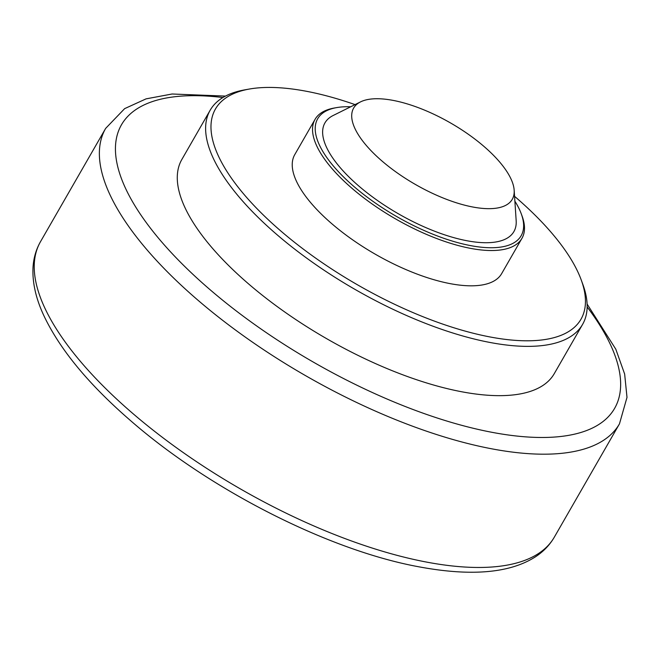 <?xml version="1.0" encoding="UTF-8"?>
<svg xmlns="http://www.w3.org/2000/svg" width="660" height="660" viewBox="0 0 660 660"><rect width="100%" height="100%" fill="white"/><g stroke="black" fill="none" stroke-linecap="round" stroke-linejoin="round"><path stroke-width="0.99" d="M495.924 208.23A91.493 35.409 -150.1 0 1 388.583 166.435A91.493 35.409 -150.1 0 1 360.55 101.879A91.493 35.409 -150.1 0 1 369.979 99.173A91.493 35.409 -150.1 0 1 458.931 128.024A91.493 35.409 -150.1 0 1 514.165 190.204A91.493 35.409 -150.1 0 1 495.924 208.23M514.165 190.204L516.169 220.721A108.999 42.182 -150.1 0 1 494.439 242.195A108.999 42.182 -150.1 0 1 366.564 192.398A108.999 42.182 -150.1 0 1 333.176 115.492L360.55 101.879M514.882 201.185A117.348 45.416 -150.1 0 1 521.26 213.807A117.348 45.416 -150.1 0 1 500.189 247.17A117.348 45.416 -150.1 0 1 354.857 187.3A117.348 45.416 -150.1 0 1 336.592 107.613A117.348 45.416 -150.1 0 1 338.654 107.291A117.348 45.416 -150.1 0 1 350.707 106.771M521.26 213.807L522.077 216.01A119.336 46.183 -150.1 0 1 521.961 238.309A119.336 46.183 -150.1 0 1 500.651 249.95A119.336 46.183 -150.1 0 1 372.265 204.072A119.336 46.183 -150.1 0 1 315.059 119.336A119.336 46.183 -150.1 0 1 334.274 108.025L336.592 107.613M521.961 238.309L501.666 273.603A119.336 46.183 -150.1 0 1 480.348 285.244A119.336 46.183 -150.1 0 1 351.97 239.365A119.336 46.183 -150.1 0 1 294.756 154.63L315.059 119.336M514.569 196.333A210.829 81.593 -150.1 0 1 581.179 279.823A210.829 81.593 -150.1 0 1 543.328 339.776A210.829 81.593 -150.1 0 1 282.224 232.204A210.829 81.593 -150.1 0 1 249.398 89.034A210.829 81.593 -150.1 0 1 253.102 88.456A210.829 81.593 -150.1 0 1 355.055 104.61M581.179 279.823L582.796 284.237A214.805 83.135 -150.1 0 1 582.598 324.373A214.805 83.135 -150.1 0 1 544.236 345.328A214.805 83.135 -150.1 0 1 313.145 262.746A214.805 83.135 -150.1 0 1 210.169 110.22A214.805 83.135 -150.1 0 1 244.761 89.859L249.398 89.034M582.598 324.373L554.26 373.659A214.805 83.135 -150.1 0 1 515.897 394.614A214.805 83.135 -150.1 0 1 284.807 312.031A214.805 83.135 -150.1 0 1 181.83 159.505L210.169 110.22M501.394 566.033A296.356 114.692 -150.1 0 1 131.093 412.005A296.356 114.692 -150.1 0 1 40.508 241.667L105.649 128.395A296.356 114.692 -150.1 0 0 196.226 298.724A296.356 114.692 -150.1 0 0 566.536 452.752A296.356 114.692 -150.1 0 0 619.468 423.852L554.334 537.133A296.356 114.692 -150.1 0 1 501.394 566.033M587.153 306.974A284.427 110.071 -150.1 0 1 563.805 436.103A284.427 110.071 -150.1 0 1 208.411 288.28A284.427 110.071 -150.1 0 1 222.915 97.531M554.334 537.133C549.772 544.962 543.543 551.48 535.648 556.685C510.106 573.16 471.257 576.551 419.1 566.849C328.812 550.415 209.468 489.72 129.979 420.115C88.654 384.244 60.002 349.536 44.022 315.991C35.995 298.922 32.315 282.843 33 267.77C33.511 258.283 36.011 249.579 40.508 241.667M619.468 423.852L627 397.378L624.649 374.047L615.821 349.231L587.111 304.054M225.464 96.096L172.095 94L146.075 98.86L124.641 108.636L105.649 128.395"/></g></svg>
